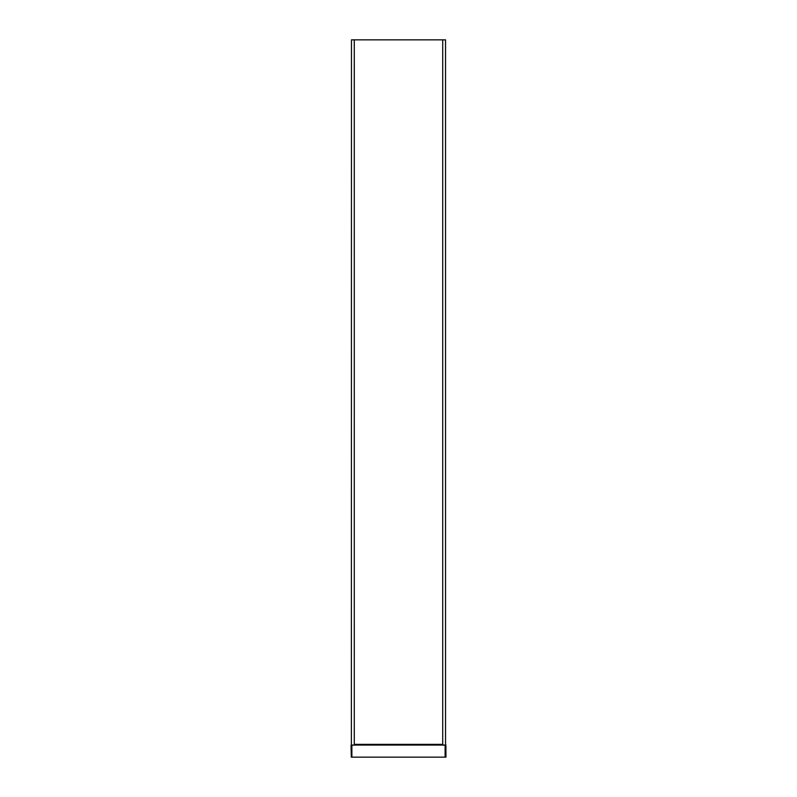 <?xml version="1.0" encoding="UTF-8"?>
<svg xmlns="http://www.w3.org/2000/svg" width="797" height="797" viewBox="0 0 797 797"><rect width="100%" height="100%" fill="white"/><g stroke="black" fill="none" stroke-linecap="round" stroke-linejoin="round"><path stroke-width="1.2" d="M351.407 745.056L351.288 757.15L351.049 745.195M351.467 745.145L354.286 745.155L354.286 39.85L351.467 39.85L351.377 744.617M351.288 757.15L445.951 757.15L445.882 744.986M351.527 745.056L445.473 745.056M354.286 39.85L445.533 39.85L445.533 745.155L445.533 744.348L445.882 745.085L442.714 745.155L442.714 39.85M445.712 757.15L445.593 745.056M351.875 757.15L351.875 745.165M445.125 745.165L445.125 757.15M354.286 744.747L442.714 744.747M442.714 744.348L354.286 744.348"/></g></svg>
